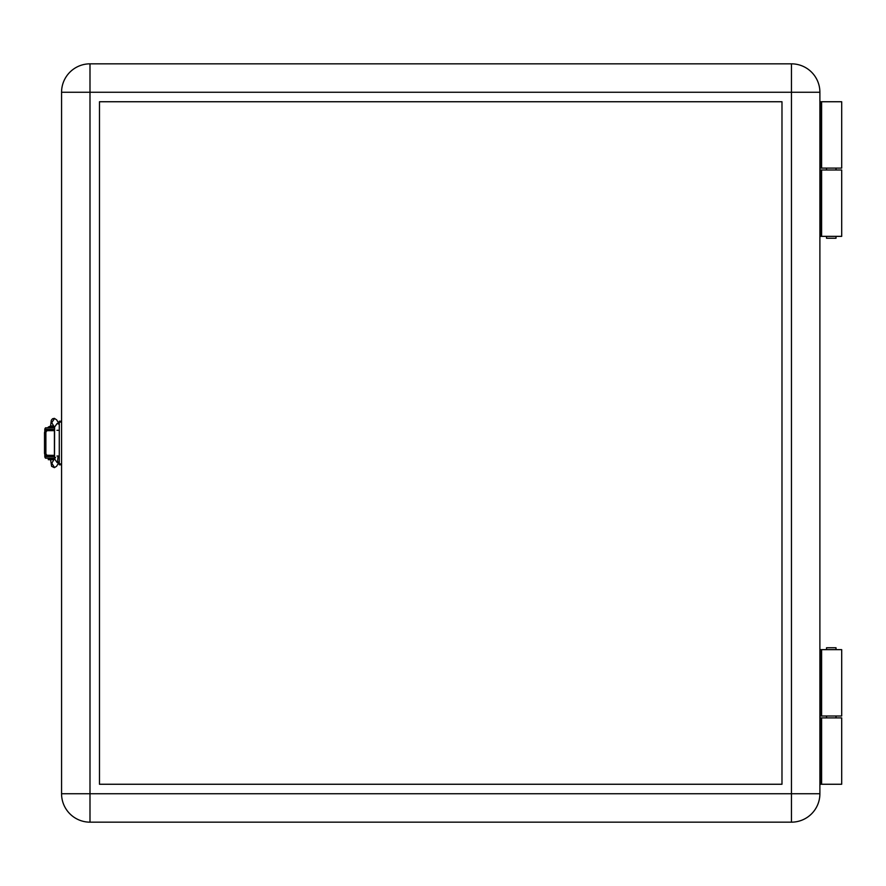<?xml version="1.0" encoding="UTF-8"?>
<svg xmlns="http://www.w3.org/2000/svg" width="886" height="886" viewBox="0 0 886 886"><rect width="100%" height="100%" fill="white"/><g stroke="black" fill="none" stroke-linecap="round" stroke-linejoin="round"><path stroke-width="1.33" d="M820.724 784.254L820.724 717.893L841.7 717.893L841.7 784.254L819.893 784.254M836.007 649.648L836.007 647.755L826.538 647.755L826.538 649.648M826.538 715.999L826.538 717.893M836.007 715.999L836.007 717.893M826.538 236.352L826.538 238.245L836.007 238.245L836.007 236.352M836.007 170.001L836.007 168.107M826.538 170.001L826.538 168.107M820.724 168.107L820.724 101.746L841.7 101.746L841.7 168.107L819.893 168.107M791.464 822.164L89.995 822.164L791.464 822.164A28.441 28.441 0 0 0 819.893 793.734L819.893 92.266A28.441 28.441 0 0 0 791.464 63.836L791.464 822.164M820.724 101.746L819.893 101.746M51.698 455.326L45.828 455.238M54.666 430.208L45.828 430.762M51.698 455.792L54.655 455.792M820.724 717.893L819.893 717.893M53.78 426.1A7.221 7.221 0 0 0 48.099 427.262L54.478 427.262M54.367 458.926L48.287 458.926L48.287 459.679L53.913 459.679M44.499 451.915L44.499 435.602M54.578 458.162L45.452 458.162L45.452 456.655L54.655 456.655M54.655 429.345L45.452 429.345L45.551 427.838M54.578 427.838L45.452 427.838M46.305 429.345L46.305 430.208M45.452 428.104A1.517 1.495 -90 0 0 44.809 429.345L44.809 431.681M45.452 457.896A1.517 1.495 -90 0 1 44.809 456.655L44.809 454.319M46.305 455.792L46.305 456.655M56.682 419.886L54.367 418.347L56.682 419.886M59.284 424.339L57.18 423.442L54.5 427.174M59.096 430.308L56.937 430.308M59.096 456.013L56.937 456.013M59.284 461.684L57.147 462.614L54.511 458.749M59.284 461.772L56.571 466.313L54.511 467.553L51.798 463.201M54.544 418.502L51.731 422.677L54.522 427.351M59.284 458.162L59.284 446.788M59.284 439.212L59.284 427.838M821.61 236.352L841.7 236.352L841.7 170.001L821.61 170.001L821.61 236.352L819.893 236.352M821.61 715.999L841.7 715.999L841.7 649.648L821.61 649.648L821.61 715.999L819.893 715.999M99.476 101.746L781.984 101.746L781.984 784.254L99.476 784.254L99.476 101.746M61.566 92.266L89.995 92.266L89.995 63.836A28.441 28.441 0 0 0 61.566 92.266L61.566 793.734A28.441 28.441 0 0 0 89.995 822.164L89.995 793.734L819.893 793.734M819.893 649.648L821.61 649.648M819.893 170.001L821.61 170.001M44.499 432.955A2.27 1.805 -90 0 1 46.305 430.674L47.689 430.674A2.27 1.805 90 0 0 45.884 432.955L44.499 432.955L44.499 453.045L45.884 453.045A2.27 1.805 90 0 0 47.689 455.326L46.305 455.326A2.27 1.805 -90 0 1 44.499 453.045M45.884 432.955L45.884 453.045M89.995 63.836L791.464 63.836M47.689 430.674L54.411 430.674L54.411 455.326L47.689 455.326M61.566 464.807L59.284 464.807L59.284 421.193L61.566 421.193M821.61 101.746L821.61 168.107M821.61 717.893L821.61 784.254M57.479 462.592L58.066 456.013M56.571 466.313L54.511 467.553M53.426 459.679L53.47 460.41M61.566 793.734L89.995 793.734L89.995 92.266L819.893 92.266M820.724 649.648L820.724 715.999M820.724 170.001L820.724 236.352M59.284 422.079L61.566 422.079M59.284 463.921L61.566 463.921M49.428 458.162L48.675 458.926M49.428 456.655L49.428 455.792M49.428 430.208L49.428 429.345M48.099 427.838L48.099 427.262M59.284 424.228L56.649 419.831M54.378 467.664L51.598 466.313L50.568 459.679M51.742 463.3L54.522 458.649M54.589 427.417L54.489 458.87L55.552 457.475M50.568 426.144L51.299 420.263L52.529 418.768L54.367 418.347"/></g></svg>
